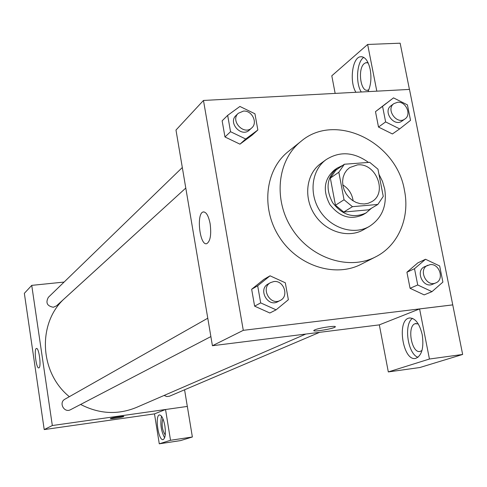 <?xml version="1.0" encoding="UTF-8"?>
<svg xmlns="http://www.w3.org/2000/svg" width="487" height="487" viewBox="0 0 487 487"><rect width="100%" height="100%" fill="white"/><g stroke="black" fill="none" stroke-linecap="round" stroke-linejoin="round"><path stroke-width="0.73" d="M342.793 184.877C348.674 188.639 352.119 193.966 353.136 200.875M357.403 164.898C376.037 162.512 387.944 193.004 371.703 201.715L368.154 203.292L364.252 203.962L360.197 203.682L356.174 202.47L352.387 200.376L349.021 197.503L346.239 193.99L344.175 190.015L342.939 185.766L342.586 181.45L343.128 177.286L344.54 173.469L346.75 170.188L349.648 167.601L357.403 164.898M338.83 172.221L344.041 199.761L352.454 206.677L377.863 204.437L383.263 196.395L377.967 169.19L369.712 162.335L344.376 164.241L338.83 172.221L330.35 178.102L335.458 205.252L344.041 199.761M330.35 178.102L335.841 170.219L344.376 164.241M335.458 205.252L343.749 212.052L368.848 209.806L377.863 204.437M342.763 165.367L337.071 168.161C326.795 177.262 325.328 188.798 332.682 202.756C342.391 215.187 353.507 218.59 366.029 212.953L371.484 208.235M366.029 212.953L363.095 214.694C350.622 220.313 339.555 216.934 329.888 204.558C322.577 190.673 324.038 179.192 334.277 170.121L337.071 168.161M343.749 212.052L352.454 206.677M368.525 162.427C353.891 151.914 339.743 150.994 326.077 159.657C311.595 170.048 308.642 193.656 319.971 210.974C331.111 228.415 353.854 235.41 369.268 226.473C382.082 218.17 387.226 205.66 384.687 188.944L382.49 181.377L378.953 174.249M326.077 159.657L320.647 163.626C306.28 173.938 303.328 197.332 314.541 214.481C325.572 231.751 348.12 238.654 363.424 229.791L369.268 226.473M404.466 190.411C396.68 141.93 335.287 111.809 300.966 141.376C277.377 159.913 272.951 199.658 292.109 228.987C310.986 258.494 349.045 270.772 375.629 256.868C398.342 245.558 410.115 217.573 404.466 190.411M375.629 256.868L361.184 264.252C335.093 277.894 297.849 265.969 279.428 237.181C260.74 208.57 265.153 169.713 288.304 151.518L300.966 141.376M452.752 304.874L409.482 89.413L203.469 100.456L243.287 330.338L452.752 304.874L462.65 354.457L419.867 367.521L388.316 371.928L379.33 324.859L419.593 308.922L452.697 304.899M393.508 97.869L375.489 111.645L378.502 127.058L392.4 133.955L399.669 128.909L410.523 120.344L407.43 104.882L393.508 97.869L382.563 106.33L385.625 121.914L399.669 128.909M425.541 259.261L417.846 262.864L406.919 272.221L410.066 288.292L424.165 294.885L431.969 291.652L442.896 282.095L439.67 265.969L425.541 259.261L414.516 268.708L417.718 284.968L431.969 291.652M270.042 275.812L263.899 279.38L251.657 289.266L254.616 306.146L269.853 313.001L276.099 309.835L288.359 299.73L285.309 282.789L270.042 275.812L257.678 285.802L260.685 302.89L276.099 309.835M227.666 115.364L222.139 120.819L224.97 136.969L239.963 144.164L251.986 135.228L257.848 129.98L254.932 113.775L239.914 106.452L227.666 115.364L230.546 131.703L245.704 139.002L257.848 129.98M314.742 329.894C319.04 327.867 337.126 325.243 335.251 326.911C334.234 328.67 311.954 332.335 313.865 330.423L314.742 329.894M203.469 100.456L175.984 130.047L212.423 345.727L243.287 330.338M212.423 345.727L379.336 324.872M313.811 330.588C313.579 332.116 334.356 328.548 335.251 326.905L335.251 326.905M422.229 334.697C424.025 347.846 421.833 355.747 415.661 358.389C402.938 361.683 396.394 319.758 409.311 318.017C415.143 317.822 419.453 323.386 422.229 334.697M419.593 308.922L429.437 359.022L388.316 371.928M412.538 318.37C403.516 324.068 407.716 354.086 418.01 357.3M421.986 350.482L420.104 351.437C411.606 353.732 406.712 326.162 415.149 323.697L418.248 323.91M429.437 359.022L462.65 354.457M210.134 223.764C211.474 234.637 210.36 241.26 206.786 243.634C199.816 246.288 196.078 213.361 203.182 211.967C206.178 211.729 208.497 215.662 210.134 223.764M355.936 92.287C349.392 82.37 352.077 58.349 360.063 56.815C364.696 56.157 368.075 60.358 370.199 69.434C371.636 77.987 370.899 85.389 367.983 91.641M376.816 91.166L367.642 44.463L331.799 75.802L335.153 93.401M363.789 57.381C356.819 61.593 355.34 82.979 361.275 92M368.854 89.705L367.88 90.132C360.599 92.737 357.367 68.697 364.294 63.566L365.853 62.707L368.196 62.963M367.642 44.463L400.144 43.191L409.427 89.419M305.818 334.058L136.36 407.467C117.799 415.04 99.22 414.035 80.623 404.447M69.343 396.686C38.893 372.147 37.371 321.73 65.422 297.74L185.784 188.055L56.492 305.854L53.357 307.26C47.105 306.079 45.443 302.768 48.365 297.313L182.315 167.522M319.606 332.335L169.531 396.187L166.755 396.552L164.113 395.444M210.877 336.578L70.578 409.683C64.205 413.341 58.391 402.548 64.929 399.188L207.772 318.206M184.579 389.783L187.318 406.426M64.101 282.064L31.74 285.37L52.328 425.535L165.543 409.506L170.517 440.285L159.279 443.809L154.489 413.883L165.525 409.512M165.543 409.506L187.337 406.426L192.365 436.991L180.58 440.595L159.279 443.809M165.239 434.988C162.128 429.905 161.355 424.487 162.92 418.729M161.544 416.208C160.04 423.769 161.069 430.971 164.624 437.813M164.886 425.979C165.884 433.826 165.288 438.367 163.09 439.615C158.421 441.021 154.677 415.283 159.48 414.936C161.721 415.168 163.522 418.85 164.886 425.979M170.517 440.285L192.365 436.991M31.74 285.37L24.35 293.326L44.214 429.583L154.489 413.883M39.033 367.813L38.838 367.904C36.227 368.982 33.731 348.698 36.44 348.473C38.905 347.298 41.492 366.559 39.033 367.813M44.214 429.583L52.328 425.535M110.573 418.455C112.205 417.645 124.502 415.795 123.789 416.464C123.722 417.097 109.691 419.313 110.354 418.589L110.573 418.455M110.354 418.613C110.153 419.252 123.741 417.073 123.789 416.464L123.795 416.44M251.749 127.911L249.399 130.053C241.564 137.876 227.691 122.87 235.982 115.522L238.271 113.307L243.439 111.091C251.907 110.178 258.104 122.712 251.749 127.911C243.884 135.77 229.943 120.685 238.271 113.307M222.139 120.819L224.97 136.969L239.963 144.164L245.704 139.002M239.963 144.164L251.986 135.228M224.97 136.969L230.546 131.703M280.293 300.4L277.748 301.727C267.728 307.522 257.769 289.272 268.075 284.018L270.571 282.606L273.828 281.559C283.744 279.97 289.351 296.254 280.293 300.4C270.23 306.22 260.222 287.878 270.571 282.606M263.899 279.38L251.657 289.266L257.678 285.802M251.657 289.266L254.616 306.146L260.685 302.89M254.616 306.146L269.853 313.001M404.941 118.986L401.982 121.074C393.965 127.308 382.581 111.426 391.006 105.758L393.916 103.597L397.727 102.246C406 101.326 411.777 114.719 404.941 118.986C396.893 125.244 385.454 109.289 393.916 103.597M386.343 103.256L375.489 111.645L382.563 106.33M375.489 111.645L378.502 127.058L385.625 121.914M378.502 127.058L392.4 133.955M435.804 282.898L432.633 284.25C423.106 288.828 414.851 270.644 424.646 266.699L430.033 264.648C439.438 263.132 444.686 279.654 435.804 282.898C426.241 287.494 417.943 269.226 427.775 265.269M417.846 262.864L406.919 272.221L414.516 268.708M406.919 272.221L410.066 288.292L417.718 284.968M410.066 288.292L424.165 294.885M409.311 318.017L410.097 317.92M416.233 323.471L415.709 323.538M203.182 211.967L203.986 211.9M360.063 56.815L362.097 56.729M367.247 62.646L365.853 62.707"/></g></svg>
